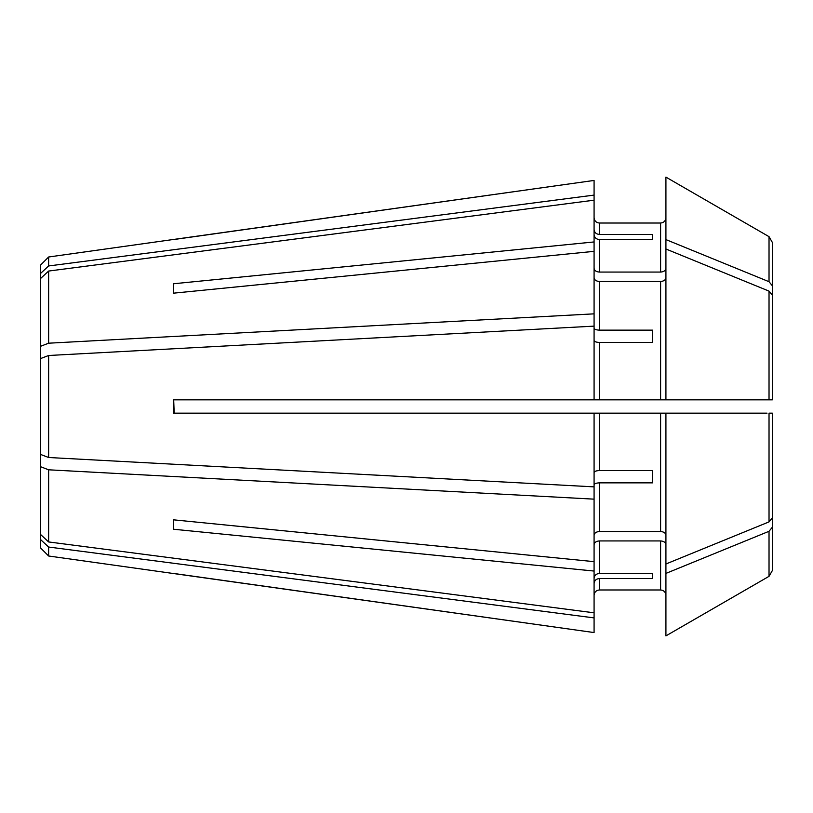 <?xml version="1.0" encoding="UTF-8"?>
<svg xmlns="http://www.w3.org/2000/svg" width="813" height="813" viewBox="0 0 813 813"><rect width="100%" height="100%" fill="white"/><g stroke="black" fill="none" stroke-linecap="round" stroke-linejoin="round"><path stroke-width="1.22" d="M665.918 217.701C665.603 220.933 663.825 222.711 660.603 223.026L599.405 223.026C596.183 222.711 594.405 220.943 594.079 217.701M652.615 234.449L652.615 239.54L652.615 234.449L599.405 234.449C596.173 234.154 594.394 232.518 594.079 229.53M594.079 200.191L594.079 195.1L48.628 265.963L40.65 273.351L40.65 278.442L48.628 271.054L594.079 200.191L594.079 241.949L173.687 283.747L173.687 293.158L173.687 283.747M652.615 330.139L652.615 342.436L652.615 330.139L599.405 330.139C596.173 330.017 594.394 329.346 594.079 328.106M652.615 470.564L652.615 482.861L652.615 470.564L599.405 470.564C596.173 470.686 594.394 471.367 594.079 472.607M767.025 413.156L594.079 413.156L594.079 486.865L48.628 457.506L40.65 454.457L40.65 278.442M772.35 337.232L772.35 242.437L769.027 236.664L665.918 177.112L665.918 239.591L769.027 281.704L772.35 285.78L772.35 399.844L594.079 399.844L594.079 313.848L48.628 343.198L40.65 346.257M665.918 268.3C665.603 270.577 663.835 271.837 660.603 272.06L599.405 272.06C596.173 271.837 594.394 270.577 594.079 268.3M48.628 265.963L48.628 256.999L594.079 180.435L594.079 195.1M772.35 475.768L772.35 570.563L769.027 576.336L665.918 635.888L665.918 413.156M40.65 539.649L40.65 548.023L48.628 556.001L594.079 632.565L594.079 617.9L48.628 547.037L40.65 539.649L40.65 454.457M594.079 313.848L594.079 241.949M665.918 277.711C665.603 279.987 663.835 281.247 660.603 281.471L599.405 281.471C596.173 281.247 594.394 279.987 594.079 277.711M767.025 399.844L772.35 399.844L772.35 295.19L769.027 291.115L665.918 249.002L665.918 399.844M665.918 563.998L769.027 521.885L772.35 517.81L772.35 413.156L772.35 527.22L769.027 531.296L665.918 573.409M594.079 486.865L594.079 571.051L173.687 529.253L173.687 519.842L173.687 529.253M594.079 617.9L594.079 571.051M665.918 544.7C665.603 542.423 663.835 541.163 660.603 540.94L599.405 540.94C596.173 541.163 594.394 542.423 594.079 544.7M652.615 573.46L652.615 578.551L652.615 573.46L599.405 573.46C596.173 573.754 594.394 575.391 594.079 578.378M665.918 635.888L769.027 576.336L772.35 570.563L772.35 527.22M665.918 595.299C665.603 592.067 663.835 590.289 660.603 589.974L599.405 589.974C596.173 590.299 594.394 592.067 594.079 595.299M652.615 578.551L599.405 578.551C596.173 578.846 594.394 580.482 594.079 583.47M665.918 535.289C665.603 533.013 663.835 531.753 660.603 531.529L599.405 531.529C596.173 531.753 594.394 533.013 594.079 535.289M652.615 482.861L599.405 482.861C596.173 482.983 594.394 483.654 594.079 484.894M652.615 342.436L599.405 342.436C596.173 342.314 594.394 341.633 594.079 340.393M594.079 612.809L48.628 541.946L40.65 534.558M594.079 326.135L48.628 355.494L40.65 358.543M594.079 251.349L173.687 293.158M594.079 413.156L173.687 413.156L173.687 399.844L174.185 413.156M772.35 413.156L769.027 413.156L769.027 521.885M772.35 285.78L772.35 242.437L769.027 236.664L665.918 177.112M772.35 399.844L769.027 399.844L769.027 291.115M665.918 239.591L665.918 249.002M594.079 499.152L48.628 469.802L40.65 466.743M652.615 239.54L599.405 239.54C596.173 239.246 594.394 237.609 594.079 234.622M173.687 573.45L594.079 632.565M594.079 561.651L173.687 519.842M173.687 399.844L594.079 399.844M173.687 239.55L594.079 180.435M660.603 272.06L660.603 223.026L599.405 223.026L599.405 234.449M48.628 556.001L48.628 547.037M48.628 541.946L48.628 469.802M48.628 457.506L48.628 355.494M48.628 343.198L48.628 271.054M40.65 273.351L40.65 264.977L48.628 256.999M769.027 281.704L769.027 236.664M599.405 330.139L599.405 281.471M599.405 470.564L599.405 413.156M599.405 573.46L599.405 540.94M599.405 589.974L599.405 578.551M599.405 531.529L599.405 482.861M599.405 399.844L599.405 342.436M769.027 576.336L769.027 531.296M660.603 399.844L660.603 281.471M660.603 531.529L660.603 413.156M660.603 589.974L660.603 540.94M599.405 272.06L599.405 239.54"/></g></svg>

